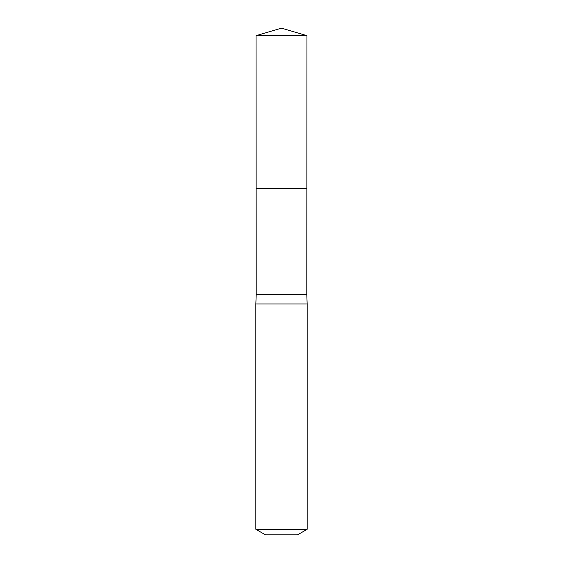 <?xml version="1.0" encoding="UTF-8"?>
<svg xmlns="http://www.w3.org/2000/svg" width="563" height="563" viewBox="0 0 563 563"><rect width="100%" height="100%" fill="white"/><g stroke="black" fill="none" stroke-linecap="round" stroke-linejoin="round"><path stroke-width="0.84" d="M256.045 35.68L256.137 188.436L306.863 188.436L306.793 294.329L256.207 294.329L256.137 188.436L306.863 188.436L306.955 35.68L256.045 35.68L281.5 28.15L306.955 35.68M256.207 294.329L255.841 303.95L307.159 303.95L306.793 294.329M307.159 529.297L255.841 529.297L265.469 534.85L297.531 534.85L307.159 529.297L307.159 303.95M281.5 188.436L306.863 188.436L306.955 35.68L281.5 28.15M255.841 529.297L255.841 303.95"/></g></svg>
